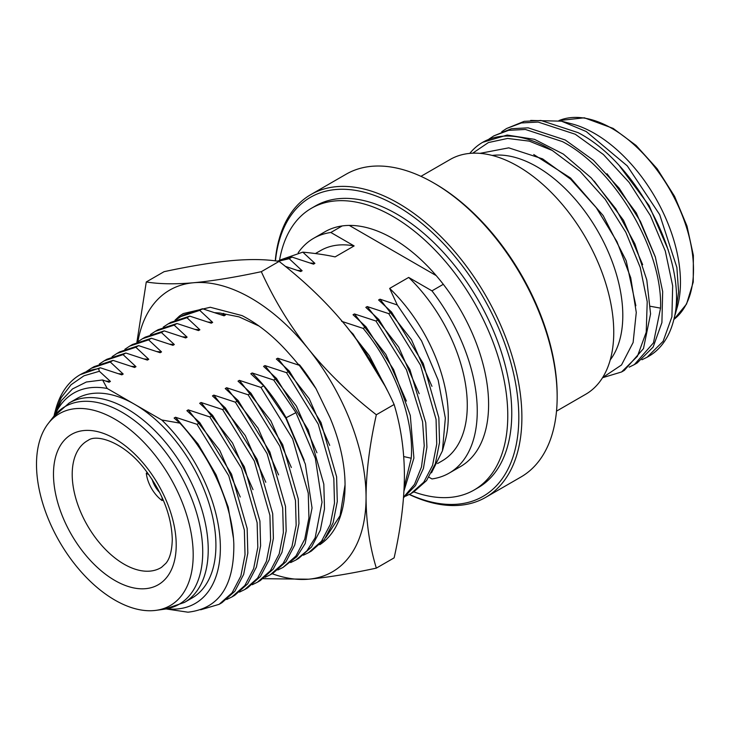 <?xml version="1.0" encoding="UTF-8"?>
<svg xmlns="http://www.w3.org/2000/svg" width="730" height="730" viewBox="0 0 730 730"><rect width="100%" height="100%" fill="white"/><g stroke="black" fill="none" stroke-linecap="round" stroke-linejoin="round"><path stroke-width="1.09" d="M530.673 120.432L561.525 121.18L571.882 123.881A121.463 70.126 60 0 1 594.576 133.462A121.463 70.126 60 0 1 677.413 306.664L674.219 317.742M561.525 121.18L586.226 131.528L627.298 165.911L659.683 214.638L676.883 267.481L678.599 291.954L675.56 313.38M607.004 173.722L636.295 212.932L655.449 257.288M619.788 166.34L649.08 205.55L668.233 249.915M488.972 139.083L493.79 135.899L508.573 130.341L525.372 129.456L562.474 141.62C615.572 169.378 662.84 250.773 660.55 308.142L653.459 342.863L634.352 364.599L629.16 367.135M501.756 131.701L506.574 128.517L521.348 122.959L538.147 122.074L575.258 134.238L603.391 154.514L629.16 182.436L650.384 215.596L665.304 251.084L672.668 285.832L671.901 316.811L663.114 341.321L647.127 357.216L648.824 356.24A134.174 77.462 60 0 0 673.242 321.82A134.174 77.462 60 0 0 673.763 319.84L673.242 321.82M641.944 359.753L647.127 357.216M673.763 319.84C689.065 264.068 638.768 163.821 578.051 132.623L540.939 120.468L524.14 121.353L506.574 128.517M634.352 364.599L637.144 362.983L653.131 347.079L661.909 322.578L662.676 291.599L655.312 256.851L640.402 221.363L619.177 188.203L593.408 160.271L565.266 140.005L528.164 127.841L511.365 128.726L493.79 135.899M621.568 371.971L624.36 370.365L643.468 348.63L650.567 313.909L646.798 279.982L634.881 243.875L615.828 208.816L591.282 177.956L563.35 154.085L534.479 139.33L507.167 135.059L482.667 142.323A134.174 77.462 60 0 1 552.3 150.471L580.003 171.24L605.216 199.326L625.865 232.341L640.246 267.472L647.218 301.727L646.223 332.205L637.418 356.304L621.568 371.971L602.533 377.729M533.749 154.532L570.559 178.02L603.181 215.587L626.203 260.756L635.857 305.742M594.22 181.095L623.511 220.305L642.674 264.671M552.3 150.471L529.286 141.127L507.596 138.445L488.397 142.56L472.693 153.2M469.782 153.4A134.174 77.462 60 0 1 482.667 142.323M492.202 155.435A121.463 70.126 60 0 1 536.915 166.75A121.463 70.126 60 0 1 611.804 260.61A121.463 70.126 60 0 1 610.243 359.89M602.597 377.62L621.504 364.982L633.111 342.534L636.277 312.467L630.72 277.719L616.959 241.648L596.291 207.721L570.696 179.224L542.6 158.875L508.773 147.843L479.966 153.355M420.954 176.341L450.118 159.505A135.561 78.265 60 0 1 517.898 166.221A135.561 78.265 60 0 1 606.457 285.676A135.561 78.265 60 0 1 585.67 394.3L556.515 411.136M485.678 497.367L520.955 477A174.817 100.932 -120 0 0 557.154 396.974L557.154 395.204A172.645 99.681 -120 0 0 435.08 183.75L433.547 182.865A174.817 100.932 -120 0 0 346.139 174.205L310.861 194.572A174.817 100.932 60 0 1 445.574 241.411A174.817 100.932 60 0 1 521.886 417.341A174.817 100.932 60 0 1 485.678 497.367A174.817 100.932 60 0 1 409.274 494.493M275.438 260.884A172.645 99.681 60 0 1 403.654 210.112A172.645 99.681 60 0 1 518.811 417.341A172.645 99.681 60 0 1 409.457 494.402M275.256 260.856A174.817 100.932 60 0 1 310.861 194.572M557.154 396.974A174.817 100.932 -120 0 0 433.547 182.865M413.846 491.901A162.671 93.915 -120 0 0 474.08 490.031L478.068 487.731A162.671 93.915 -120 0 0 503.007 357.381A162.671 93.915 -120 0 0 396.737 214.036A162.671 93.915 -120 0 0 315.406 205.979L311.418 208.278A162.671 93.915 -120 0 0 279.553 260.199L302.786 252.142C315.488 253.356 326.255 254.943 335.097 256.905L354.123 245.928A121.463 70.126 -120 0 0 320.671 250.527L315.424 253.547M474.08 490.031A162.671 93.915 -120 0 0 499.019 359.68A162.671 93.915 -120 0 0 392.749 216.335A162.671 93.915 -120 0 0 311.418 208.278M298.178 252.744A135.561 78.265 60 0 1 313.617 238.318L324.969 231.757A135.561 78.265 60 0 1 342.197 225.935A135.561 78.265 60 0 1 443.302 284.308A135.561 78.265 60 0 1 460.53 466.552L449.178 473.104A135.561 78.265 60 0 1 431.959 478.935L428.948 477.201M105.85 381.096L110.422 381.425L109.035 382.219L102.583 379.965L107.201 388.479L161.759 419.978L179.872 423.126L174.114 418.044L175.492 417.25L197.027 424.322L199.819 422.707L186.889 410.671L188.276 409.868L209.802 416.94L212.594 415.324L199.673 403.288L201.051 402.495L222.586 409.557L225.378 407.951L212.457 395.906L213.835 395.113L235.37 402.184L238.162 400.569L225.232 388.533L226.619 387.73L248.145 394.802L250.938 393.187L238.016 381.151L239.394 380.357L260.929 387.429L263.722 385.814L250.801 373.769L252.179 372.975L273.704 380.047L276.506 378.432L263.576 366.396L264.954 365.593L286.488 372.665L289.281 371.059L276.36 359.014L277.738 358.22L299.273 365.292L299.711 365.036L298.013 364.06A132.951 76.76 60 0 0 289.783 354.433C274.854 337.296 258.958 324.357 242.095 315.615L210.276 307.266L183.276 313.562L179.571 315.953L174.999 320.214M110.422 381.425L99.371 371.278L83.977 375.795L71.056 384.756L61.065 397.813L53.865 416.264M54.339 414.448L55.818 409.083A134.174 77.462 60 0 1 80.227 374.663L100.284 367.774L98.641 368.723L99.371 371.278M100.284 367.774L121.819 374.846L123.197 374.052L110.276 362.007L113.068 360.392L134.603 367.464L135.981 366.67L123.06 354.625L125.852 353.019L147.378 360.091L148.765 359.288L135.835 347.252L138.627 345.637L160.162 352.709L161.54 351.915L148.619 339.87L151.411 338.255L172.946 345.327L174.324 344.533L161.394 332.497L164.186 330.882L185.721 337.954L187.099 337.151L174.178 325.115L176.97 323.499L198.505 330.571L199.883 329.777L186.962 317.732L189.754 316.126L211.28 323.189L212.667 322.395L199.737 310.359L202.529 308.744L224.064 315.816L225.442 315.013L223.508 313.352M285.284 266.34L300.751 271.542L302.129 270.748L289.199 258.703L292 257.088L313.526 264.16L314.904 263.366L302.786 252.142M313.617 238.318A135.561 78.265 60 0 1 330.845 232.487L354.123 245.928M330.845 232.487L342.197 225.935M349.268 225.415L436.23 275.621M341.64 321.328L363.175 328.4L365.967 326.784L353.037 314.74L354.424 313.946L375.95 321.017L378.742 319.402L365.821 307.366L367.199 306.563L388.734 313.635L391.526 312.02L378.605 299.984L379.983 299.19L397.293 304.967L389.665 288.405L408.681 277.427L431.959 290.859L443.302 284.308M350.117 331.101L353.183 334.157L352.69 334.45M137.888 341.74A162.671 93.915 60 0 1 193.523 282.747A162.671 93.915 -120 0 1 308.553 349.15A162.671 93.915 60 0 1 366.059 497.386C366.168 522.26 369.59 545.839 376.333 568.132L394.127 557.866C400.907 527.589 404.329 500.05 404.402 475.248C404.301 450.373 400.88 426.785 394.127 404.493C381.133 375.987 365.383 350.163 346.896 327.013C328.089 303.808 305.496 281.944 279.106 261.404C266.103 259.26 250.363 258.995 231.866 260.61C213.069 262.335 190.466 266.03 164.077 271.679L146.283 281.953C159.286 284.098 175.027 284.362 193.523 282.747C212.33 281.013 234.923 277.327 261.313 271.679C274.307 300.176 290.056 326.009 308.553 349.15C327.35 372.355 349.944 394.227 376.333 414.768C369.562 445.035 366.141 472.575 366.059 497.386A162.671 93.915 60 0 1 308.553 579.2L263.229 578.689M279.106 261.404L261.313 271.679M394.127 404.493L376.333 414.768M136.902 342.242L146.283 281.953M272.135 573.716A162.671 93.915 -120 0 0 308.553 579.2C327.195 577.503 349.798 573.807 376.333 568.132M299.711 365.036A134.174 77.462 60 0 1 315.98 388.606L330.033 417.724A132.951 76.76 60 0 1 345.053 485.249A132.951 76.76 60 0 1 319.758 544.735M299.273 365.292L315.98 388.606M345.053 484.811L340.061 515.708L325.936 537.389M277.738 358.22L309.219 398.744L329.704 445.364M215.615 312.887A126.445 73.009 60 0 1 219.903 313.042L215.04 312.695M219.903 313.042L239.093 316.884L259.104 326.073M183.276 313.571L179.571 315.953M385.267 386.407L353.183 334.157M345.281 325.023L369.325 355.711L387.393 390.568M363.175 328.4C395.003 366.779 414.366 419.677 411.218 458.239L404.146 487.184M403.955 491.062L413.901 458.066L410.296 415.479L393.561 369.49L365.967 326.784M354.424 313.946L385.896 354.47L406.391 401.099M375.95 321.017L406.473 369.818L422.588 421.685L424.24 445.72L421.484 466.963L414.467 484.419L403.535 497.249M403.498 497.741L415.479 485.605L423.427 468.468L426.922 447.171L425.773 422.77L409.913 369.617L378.742 319.402M367.199 306.563L398.68 347.088L419.166 393.716M388.734 313.635L420.462 365.1L436.065 419.385L436.732 444.077L432.562 465.384L423.774 482.192L410.844 493.635L405.652 496.172M410.844 493.635L413.636 492.02L426.566 480.577L435.354 463.769L439.533 442.462L438.858 417.77L423.254 363.485L391.526 312.02M379.983 299.19L411.464 339.715L431.95 386.334M397.293 304.967L421.575 340.919L438.164 380.075L445.346 418.126L442.416 450.885L431.503 472.812M389.665 288.405A121.463 70.126 60 0 1 445.218 440.719L442.416 450.885M408.681 277.427A121.463 70.126 60 0 1 442.124 460.895L437.562 463.541M431.959 290.859A135.561 78.265 60 0 1 449.178 473.104M179.872 423.126C210.806 456.277 232.514 505.069 233.819 544.115C234.23 585.962 218.945 608.656 187.966 612.196L166.102 608.948M200.677 609.787L219.137 604.321L221.929 602.706L234.859 591.264L243.647 574.446L247.817 553.148L247.151 528.456L231.547 474.171L199.819 422.707M220.88 314.685L225.442 315.013M202.529 308.744L183.613 314.977L180.821 316.583L199.737 310.359M176.003 319.776L180.821 316.583M208.096 322.067L212.667 322.395M189.754 316.126L170.838 322.35L168.037 323.965L186.962 317.732M163.219 327.149L168.046 323.965M195.321 329.44L199.883 329.777M176.97 323.499L158.054 329.732L155.262 331.347L174.178 325.115M150.444 334.532L155.262 331.347M182.536 336.822L187.099 337.151M164.186 330.882L145.279 337.114L142.478 338.72L161.394 332.497M137.66 341.914L142.478 338.72M169.752 344.195L174.324 344.533M151.411 338.255L132.495 344.487L129.703 346.102L148.619 339.87M124.885 349.287L129.703 346.102M156.977 351.577L161.54 351.915M138.627 345.637L119.711 351.869L116.919 353.484L135.835 347.252M112.101 356.669L116.919 353.484M144.193 358.959L148.765 359.288M125.852 353.019L106.936 359.242L104.135 360.857M99.317 364.042L104.144 360.857L123.06 354.625M131.418 366.332L135.981 366.67M113.068 360.392L94.152 366.624L91.359 368.239L110.276 362.007M86.541 371.424L91.359 368.239M118.634 373.714L123.197 374.052M80.227 374.663A134.174 77.462 60 0 1 98.641 368.723M102.583 379.965L86.35 382.009L72.48 388.953L61.53 400.487L53.974 416.118M54.933 414.959A121.463 70.126 60 0 1 107.201 388.479M134.475 404.228A115.167 66.494 -120 0 0 76.896 398.525L69.204 402.969A115.167 66.494 60 0 1 126.783 408.672A115.167 66.494 60 0 1 208.223 549.726A115.167 66.494 60 0 1 184.371 602.451L192.063 598.007A115.167 66.494 60 0 0 209.72 505.717A115.167 66.494 60 0 0 134.475 404.228M161.759 419.978A121.463 70.126 60 0 1 220.323 544.699A121.463 70.126 60 0 1 166.851 608.82M175.492 417.25L198.04 444.004L216.098 474.819L228.216 507.085L233.427 538.092M197.027 424.322L228.755 475.777L244.358 530.062L245.024 554.754L240.854 576.061L232.058 592.87L219.137 604.321M188.276 409.868L219.757 450.392L240.243 497.02M209.802 416.94L241.539 468.405L257.133 522.689L257.809 547.381L253.629 568.679L244.842 585.496L231.912 596.939L226.729 599.476M231.921 596.939L234.713 595.324L247.634 583.881L256.422 567.073L260.601 545.766L259.926 521.074L244.331 466.789L212.594 415.324M201.051 402.495L232.532 443.01L253.018 489.638M222.586 409.557L254.314 461.022L269.918 515.307L270.593 539.999L266.413 561.306L257.626 578.114L244.696 589.557L239.504 592.103M244.696 589.557L247.488 587.951L260.418 576.499L269.206 559.691L273.385 538.384L272.71 513.692L257.106 459.407L225.378 407.951M213.835 395.113L245.316 435.637L265.802 482.256M235.37 402.184L267.098 453.64L282.692 507.934L283.368 532.617L279.188 553.924L270.401 570.741L257.48 582.184L252.288 584.721M257.48 582.184L260.272 580.569L273.193 569.126L281.981 552.309L286.16 531.011L285.494 506.319L269.89 452.034L238.162 400.569M226.619 387.73L258.091 428.255L278.586 474.883M248.145 394.802L279.873 446.267L295.477 500.552L296.152 525.244L291.973 546.542L283.185 563.359L270.255 574.802L265.063 577.339M270.255 574.802L273.057 573.187L285.977 561.744L294.765 544.936L298.944 523.629L298.269 498.937L282.674 444.652L250.938 393.187M239.394 380.357L270.876 420.882L291.361 467.501M260.929 387.429L292.657 438.885L308.261 493.17L308.927 517.862L304.757 539.169L295.96 555.977L283.039 567.42L277.847 569.966M283.039 567.42L296.918 556.616L305.176 543.567L312.048 507.952L305.35 464.125L285.941 418.409L263.722 385.814M252.179 372.975C265.245 385.96 276.551 400.87 286.105 417.724L304.145 460.119M273.704 380.047L295.933 412.642L315.342 458.358L322.03 502.185L315.159 537.8L306.91 550.849L295.823 560.047L290.631 562.584M295.823 560.047L298.616 558.432L311.537 546.989L320.324 530.172L324.503 508.874L323.828 484.182L308.233 429.897L276.506 378.432M264.954 365.593L296.435 406.117L316.92 452.746M286.488 372.665L318.216 424.13L333.82 478.415L334.495 503.107L330.316 524.414L321.529 541.222L308.598 552.665L303.406 555.202M308.598 552.665L311.391 551.05L324.321 539.607L333.108 522.799L337.287 501.492L336.612 476.799L321.008 422.515L289.281 371.059M48.198 423.564A110.805 63.975 60 0 0 36.5 464.371A110.805 63.975 -120 0 0 76.696 566.589A110.805 63.975 -120 0 0 156.037 610.344A110.805 63.975 -120 0 0 193.195 554.837A110.805 63.975 60 0 0 136.254 434.934A110.805 63.975 60 0 0 48.198 423.564L53.409 416.839L69.204 402.969M163.201 499.913L162.087 500.561L162.087 497.395M147.414 472.575L146.301 473.213A26.024 15.029 -120 0 0 162.087 500.561M146.301 473.213L149.039 474.801M159.751 492.531A18.87 10.895 60 0 1 152.086 479.254M297.557 270.41L302.129 270.748M278.24 261.267L289.199 258.703M292 257.088L277.345 261.139M310.341 263.028L314.904 263.366M559.007 120.569A115.167 66.494 60 0 1 612.059 128.498A115.167 66.494 60 0 1 686.063 226.008A115.167 66.494 60 0 1 673.845 319.475M650.439 306.299L660.55 308.142M403.717 456.551L411.218 458.239M156.037 610.344L164.469 609.194A114.108 65.883 60 0 0 202.73 552.026A114.108 65.883 -120 0 0 144.093 428.556A114.108 65.883 -120 0 0 53.409 416.839M285.695 417.962L295.933 412.642M53.482 474.171A86.788 50.105 -120 0 0 114.847 580.459A86.788 50.105 -120 0 0 176.213 545.027A86.788 50.105 -120 0 0 114.847 438.739A86.788 50.105 -120 0 0 53.482 474.171M72.206 474.336A73.347 42.349 -120 0 0 104.737 548.695A73.347 42.349 -120 0 0 161.522 567.329L165.92 563.286C169.834 558.651 171.961 550.739 172.28 539.543C171.596 515.179 161.95 491.126 143.335 467.392C122.631 441.504 96.387 433.948 88.193 440.318A73.347 42.349 -120 0 0 72.206 474.336M558.988 120.559L584.328 117.804L613.145 128.398L636.086 145.453L657.119 168.721L674.557 196.324L686.976 226.017L693.372 255.409L693.235 282.136L686.547 304.072L673.845 319.494M164.469 609.194L184.371 602.451"/></g></svg>
